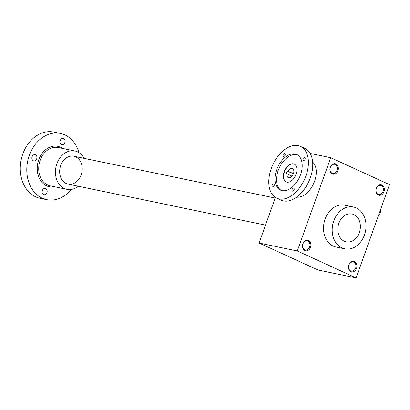 <?xml version="1.0" encoding="UTF-8"?>
<svg xmlns="http://www.w3.org/2000/svg" width="410" height="410" viewBox="0 0 410 410"><rect width="100%" height="100%" fill="white"/><g stroke="black" fill="none" stroke-linecap="round" stroke-linejoin="round"><path stroke-width="0.61" d="M317.888 269.97L356.106 277.908L297.317 250.971L259.099 243.033L317.888 269.97M356.106 277.908L389.5 184.638L330.711 157.701L310.16 153.432M259.099 243.033L275.423 197.446M381.915 185.043A5.34 4.177 101.7 0 0 375.914 191.014A5.34 4.177 101.7 0 0 382.556 194.058A5.34 4.177 101.7 0 0 381.915 185.043M354.486 261.657A5.34 4.177 101.7 0 0 348.479 267.627A5.34 4.177 101.7 0 0 355.121 270.672A5.34 4.177 101.7 0 0 354.486 261.657M308.479 240.573A5.34 4.177 101.7 0 0 302.472 246.548A5.34 4.177 101.7 0 0 309.114 249.593A5.34 4.177 101.7 0 0 308.479 240.573M335.908 163.959A5.34 4.177 101.7 0 0 329.906 169.935A5.34 4.177 101.7 0 0 336.548 172.979A5.34 4.177 101.7 0 0 335.908 163.959M344.769 248.849L336.082 247.045A21.356 16.707 -78.3 0 1 325.089 219.104A21.356 16.707 -78.3 0 1 344.769 205.22L353.456 207.024A21.356 16.707 -78.3 0 1 365.469 231.332A21.356 16.707 -78.3 0 1 344.769 248.849A21.356 16.707 -78.3 0 1 333.776 220.908A21.356 16.707 -78.3 0 1 353.456 207.024M297.317 250.971L330.711 157.701M381.279 185.586A4.664 3.649 101.7 0 0 380.664 185.387A4.664 3.649 101.7 0 0 376.144 189.21A4.664 3.649 101.7 0 0 378.768 194.519A4.664 3.649 101.7 0 0 383.191 191.096A4.664 3.649 101.7 0 0 381.279 185.586M353.851 262.2A4.664 3.649 101.7 0 0 353.236 262A4.664 3.649 101.7 0 0 348.71 265.823A4.664 3.649 101.7 0 0 351.334 271.133A4.664 3.649 101.7 0 0 355.762 267.709A4.664 3.649 101.7 0 0 353.851 262.2M307.838 241.121A4.664 3.649 101.7 0 0 307.223 240.916A4.664 3.649 101.7 0 0 302.703 244.744A4.664 3.649 101.7 0 0 305.327 250.054A4.664 3.649 101.7 0 0 309.75 246.63A4.664 3.649 101.7 0 0 307.838 241.121M335.272 164.507A4.664 3.649 101.7 0 0 334.657 164.302A4.664 3.649 101.7 0 0 330.137 168.131A4.664 3.649 101.7 0 0 332.761 173.44A4.664 3.649 101.7 0 0 337.184 170.017A4.664 3.649 101.7 0 0 335.272 164.507M353.881 214.614A14.237 11.137 101.7 0 0 337.871 230.543A14.237 11.137 101.7 0 0 355.583 238.656A14.237 11.137 101.7 0 0 353.881 214.614A14.237 11.137 101.7 0 0 352.005 213.994A14.237 11.137 101.7 0 0 338.209 225.674A14.237 11.137 101.7 0 0 346.219 241.879A14.237 11.137 101.7 0 0 359.719 231.424A14.237 11.137 101.7 0 0 353.881 214.614M380.424 209.981A5.34 3.275 114.6 0 1 378.122 216.413M78.92 152.602A33.815 26.45 101.7 0 0 60.449 133.445A33.815 26.45 101.7 0 0 27.675 161.176A33.815 26.45 101.7 0 0 46.694 199.665A33.815 26.45 101.7 0 0 71.268 189.446M60.449 133.445L53.935 132.092A33.815 26.45 101.7 0 0 21.161 159.823A33.815 26.45 101.7 0 0 40.18 198.312L46.694 199.665M60.219 140.517A3.203 2.506 -78.3 0 1 63.171 138.436A3.203 2.506 -78.3 0 1 63.591 138.575A3.203 2.506 -78.3 0 1 64.903 142.357A3.203 2.506 -78.3 0 1 61.869 144.709A3.203 2.506 -78.3 0 1 60.219 140.517M42.327 190.481A3.203 2.506 -78.3 0 1 45.279 188.4A3.203 2.506 -78.3 0 1 45.7 188.538A3.203 2.506 -78.3 0 1 47.012 192.321A3.203 2.506 -78.3 0 1 43.978 194.673A3.203 2.506 -78.3 0 1 42.327 190.481M32.103 156.717A3.203 2.506 -78.3 0 1 35.055 154.631A3.203 2.506 -78.3 0 1 35.475 154.775A3.203 2.506 -78.3 0 1 36.787 158.557A3.203 2.506 -78.3 0 1 33.753 160.91A3.203 2.506 -78.3 0 1 32.103 156.717M84.132 158.357A19.578 15.313 101.7 0 0 74.927 150.993A19.578 15.313 101.7 0 0 55.95 167.049A19.578 15.313 101.7 0 0 66.963 189.333A19.578 15.313 101.7 0 0 78.341 186.242M81.17 174.85A14.237 11.137 101.7 0 0 69.966 156.282A14.237 11.137 101.7 0 0 61.7 179.36A14.237 11.137 101.7 0 0 81.17 174.85M296.625 197.128A19.578 12.008 -65.4 0 0 313.573 183.716A19.578 12.008 -65.4 0 0 312.666 162.124M286.185 181.932A9.789 6.001 114.6 0 1 284.93 170.591A9.789 6.001 114.6 0 1 294.339 164.138M287 173.82L286.154 173.645L287.108 170.98L287.953 171.154A4.981 3.054 114.6 0 1 292.463 168.561A4.981 3.054 114.6 0 1 293.165 174.368A4.981 3.054 114.6 0 1 288.312 177.622A4.981 3.054 114.6 0 1 287 173.82L292.053 176.136M286.851 182.137A9.789 6.001 114.6 0 1 286.057 181.876A9.789 6.001 114.6 0 1 284.673 170.478A9.789 6.001 114.6 0 1 294.211 164.077A9.789 6.001 114.6 0 1 295.861 174.85A9.789 6.001 114.6 0 1 286.851 182.137M287.108 170.98L293.381 173.855M287.953 171.154L293.447 173.676M292.561 191.157A1.604 0.984 114.6 0 1 292.433 191.111A1.604 0.984 114.6 0 1 292.207 189.246A1.604 0.984 114.6 0 1 293.765 188.2A1.604 0.984 114.6 0 1 294.037 189.963A1.604 0.984 114.6 0 1 292.561 191.157M272.599 187.011A1.604 0.984 114.6 0 1 272.471 186.965A1.604 0.984 114.6 0 1 272.245 185.1A1.604 0.984 114.6 0 1 273.803 184.054A1.604 0.984 114.6 0 1 274.075 185.817A1.604 0.984 114.6 0 1 272.599 187.011M303.523 160.535A1.604 0.984 114.6 0 1 303.395 160.494A1.604 0.984 114.6 0 1 303.169 158.629A1.604 0.984 114.6 0 1 304.727 157.578A1.604 0.984 114.6 0 1 304.999 159.341A1.604 0.984 114.6 0 1 303.523 160.535M283.566 156.389A1.604 0.984 114.6 0 1 283.433 156.348A1.604 0.984 114.6 0 1 283.207 154.483A1.604 0.984 114.6 0 1 284.771 153.432A1.604 0.984 114.6 0 1 285.037 155.195A1.604 0.984 114.6 0 1 283.566 156.389M297.501 154.872A19.578 12.008 -65.4 0 0 296.691 154.657A19.578 12.008 -65.4 0 0 278.943 168.592A19.578 12.008 -65.4 0 0 281.229 190.378M295.159 153.955A19.578 12.008 -65.4 0 0 277.145 168.525A19.578 12.008 -65.4 0 0 280.445 190.071A19.578 12.008 -65.4 0 0 299.515 177.274A19.578 12.008 -65.4 0 0 296.753 154.478A19.578 12.008 -65.4 0 0 295.159 153.955M298.142 145.627A28.48 17.466 -65.4 0 0 271.933 166.819A28.48 17.466 -65.4 0 0 276.735 198.163A28.48 17.466 -65.4 0 0 304.476 179.549A28.48 17.466 -65.4 0 0 300.463 146.385A28.48 17.466 -65.4 0 0 298.142 145.627M276.735 198.163L281.081 200.152A28.48 17.466 -65.4 0 0 308.822 181.543A28.48 17.466 -65.4 0 0 304.809 148.374L300.463 146.385M62.571 148.43A20.643 16.149 101.7 0 0 37.761 163.272A20.643 16.149 101.7 0 0 54.612 186.765M74.927 150.993L58.205 147.523A19.578 15.313 101.7 0 0 39.232 163.575A19.578 15.313 101.7 0 0 50.24 185.858L66.963 189.333M275.207 198.045L73.841 156.22M265.516 225.116L68.05 184.105"/></g></svg>
